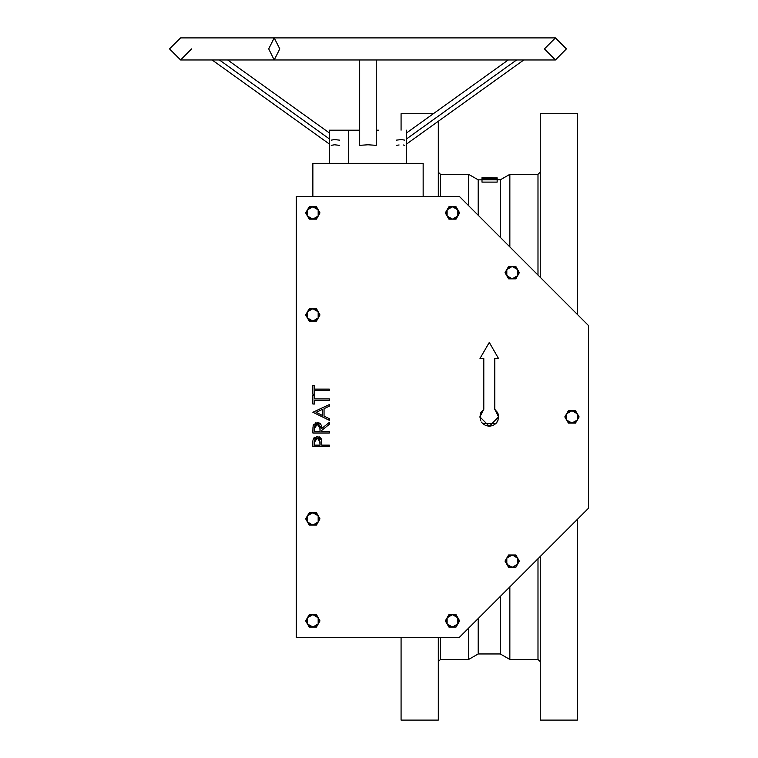 <?xml version="1.0" encoding="UTF-8"?>
<svg xmlns="http://www.w3.org/2000/svg" width="758" height="758" viewBox="0 0 758 758"><rect width="100%" height="100%" fill="white"/><g stroke="black" fill="none" stroke-linecap="round" stroke-linejoin="round"><path stroke-width="1.14" d="M540.246 113.7L540.246 277.324L540.246 113.7L577.454 113.7L577.454 314.532L577.454 113.7M540.246 172.132L538.038 174.34L538.038 275.116L538.038 174.34L509.831 174.34L509.831 246.909L509.831 174.34L500.28 179.854L500.28 237.358L500.28 179.854L483.092 178.879L482.05 179.153L481.965 179.854L497.125 179.854L497.125 182.062L481.965 182.062L481.965 179.854L481.965 182.062L497.125 182.062L497.125 178.367L490.123 178.367L497.125 177.865L482.363 177.988L481.965 178.481L497.125 178.481L497.125 179.674L490.123 179.674L489.876 179.068L486.03 178.755L482.192 179.059L481.965 179.854L497.125 179.854M440.464 196.388L440.464 174.34L440.464 196.388M401.048 113.7L401.048 130.234L401.048 113.7L433.368 113.7M438.266 196.388L438.266 121.308L438.266 196.388M468.681 205.759L468.681 174.34L468.681 205.759M438.266 172.132L440.464 174.34L468.681 174.34L478.232 179.854L478.232 215.31L478.232 179.854L481.965 179.854M440.464 637.412L440.464 659.46L440.464 637.412M540.246 661.668L538.038 659.46L538.038 558.684L538.038 659.46L509.831 659.46L509.831 586.891L509.831 659.46L500.28 653.946L500.28 596.442L500.28 653.946L478.232 653.946L478.232 618.49L478.232 653.946L468.681 659.46L468.681 628.041L468.681 659.46L440.464 659.46L438.266 661.668M577.454 720.1L577.454 519.268L577.454 720.1L540.246 720.1L540.246 556.476L540.246 720.1M401.048 720.1L401.048 637.412L401.048 720.1L438.266 720.1L438.266 637.412L438.266 720.1M485.707 178.897L488.209 179.04L488.569 179.674L483.519 179.674L483.68 179.096L485.707 178.897M488.607 179.333L483.519 179.674L486.03 178.897L488.607 179.333M486.03 179.674L486.03 178.897L486.03 179.674M490.123 178.282L497.125 177.865L481.965 178.215L481.965 179.466L481.965 178.481L497.125 178.481L497.125 177.941L490.123 178.367M488.578 178.121L483.519 178.367L488.578 178.121M488.588 178.168L483.519 178.367L488.588 178.168M492.264 177.685L481.965 177.647L481.965 178.244L481.965 177.647L490.71 177.656M312.846 196.388L312.846 163.311L312.846 196.388M423.106 163.311L423.106 196.388L423.106 163.311L312.846 163.311L423.106 163.311M376.243 130.234L378.469 130.234M358.79 130.234L329.389 130.234L348.68 130.234L348.68 163.311L348.68 130.234L359.709 130.234M497.599 412.636L494.766 409.32L494.766 358.468L494.766 409.32L497.608 412.655L498.366 414.711L497.608 412.655L494.766 409.32L498.622 416.9L498.366 414.711L498.622 416.9L489.251 426.271L479.88 416.9L480.714 420.766M481.463 422.111L482.628 423.523L495.884 423.523L497.911 420.491L498.622 416.9L497.911 420.491M296.312 196.388L296.312 637.412L459.31 637.412L588.483 508.239L588.483 325.561L459.31 196.388L296.312 196.388L296.312 637.412L459.31 637.412L588.483 508.239L588.483 325.561L459.31 196.388L296.312 196.388M480.6 420.491L480.146 414.711L480.894 412.655L483.746 409.32L483.746 358.468L483.746 409.32L480.894 412.655L479.88 416.9L483.746 409.32L480.904 412.646M497.788 420.766L497.049 422.111M312.864 441.905L312.846 446.585L329.389 446.585L329.389 445.098L321.752 445.098L321.477 439.706L317.28 436.409L313.3 438.948M313.262 439.043L313.717 438.171M313.651 438.276L314.722 437.148M316.569 436.447L318 436.456M319.44 436.892L321.07 438.579M320.748 438.039L321.534 439.962M321.714 441.8L321.733 442.331M313.168 425.608L312.846 433.017L329.389 433.017L329.389 431.529L321.752 431.529L321.752 430.326L329.389 424.253L329.389 422.414L321.752 428.488L317.27 422.623L313.291 425.266M313.433 424.935L313.746 424.404M315.66 422.898L315.063 423.172M320.539 424.044L318.322 422.727L320.321 423.798M321.202 425.115L320.842 424.452M321.468 425.892L321.316 425.39M321.686 427.124L321.752 428.488L329.389 422.414L329.389 424.253L321.752 430.326L321.752 431.529L329.389 431.529L321.752 431.529L321.752 430.326M312.846 385.519L312.846 394.217L314.542 394.217L314.542 390.607L329.389 390.607L329.389 389.129L314.542 389.129L314.542 385.519L312.846 385.519L312.846 394.217L314.542 394.217L314.542 390.607L329.389 390.607L329.389 389.129L314.542 389.129L314.542 385.519L312.846 385.519M312.846 395.269L312.846 403.967L314.542 403.967L314.542 400.366L329.389 400.366L329.389 398.879L314.542 398.879L314.542 395.269L312.846 395.269L312.846 403.967L314.542 403.967L314.542 400.366L329.389 400.366L329.389 398.879L314.542 398.879L314.542 395.269L312.846 395.269M324.083 408.657L329.389 406.212L329.389 404.601L312.846 412.238L329.389 420.292L329.389 418.672L324.083 416.161L324.083 408.657L329.389 406.212L329.389 404.601L312.846 412.238L329.389 420.292L329.389 418.672L324.083 416.161L324.083 408.657L324.083 416.161M322.387 409.443L322.387 415.356L316.067 412.361L322.387 409.443L322.387 415.356L322.387 409.443L316.067 412.361L322.387 409.443M322.387 415.356L316.067 412.361L322.387 415.356M319.298 423.078L319.8 423.371M321.364 425.522L321.525 426.138M312.846 429.701L312.846 433.017L329.389 433.017L329.389 431.529M312.883 427.825L312.864 428.298M320.075 428.497L320.056 431.529L314.542 431.529L314.807 425.92L315.897 424.508L317.27 424.11L318.824 424.613L319.762 425.873L320.056 431.529L320.075 428.497L317.27 424.11L314.542 428.431L314.542 431.529L314.542 428.431M319.649 425.598L319.829 426.062M319.459 425.276L319.109 424.85M320.056 431.529L314.542 431.529L320.056 431.529M312.912 440.976L312.883 441.45M314.617 437.233L314.087 437.707M320.947 438.361L319.724 437.063M312.846 443.345L312.846 446.585L329.389 446.585L329.389 445.098L321.752 445.098L321.752 443.913M321.477 439.706L321.259 439.015M318.009 436.456L316.929 436.419M313.471 438.579L312.978 440.275M314.542 442.075L314.542 445.098L314.542 442.075L317.289 437.887L320.094 442.208L320.056 445.098L314.542 445.098L314.684 440.123L315.934 438.266L318.009 437.982L319.478 439.024L320.056 445.098L320.094 441.838M319.8 439.668L319.469 439.015M319.127 438.617L318.682 438.276M315.934 438.266L315.337 438.749M320.056 445.098L314.542 445.098L320.056 445.098M494.766 409.32L494.766 358.468L498.518 358.468L489.251 342.426L479.994 358.468L483.746 358.468L483.746 409.32M494.766 358.468L498.518 358.468L489.251 342.426L479.994 358.468L483.746 358.468M482.628 423.523L485.67 425.56L489.251 426.271L492.842 425.56L495.884 423.523M577.312 419.998L579.103 416.9L575.521 410.703L568.367 410.703L564.795 416.9L568.367 423.097L575.521 423.097L577.312 419.998L571.949 423.097L566.577 419.998L566.577 413.802L571.949 410.703L577.312 413.802L575.521 410.703L568.367 410.703L564.795 416.9L568.367 423.097L575.521 423.097L579.103 416.9L577.312 413.802L577.312 419.998L576.326 421.277L572.754 423.04L568.851 422.263L566.577 419.998L565.8 416.095L567.031 413.129L569.571 411.177L573.55 410.912L576.326 412.523L578.089 416.095L577.312 419.998M274.254 59.948L279.768 48.929L274.254 59.948L180.546 59.948L555.406 59.948L274.254 59.948L268.749 48.929L274.254 37.9L268.749 48.929L274.254 59.948M555.406 37.9L274.254 37.9L279.768 48.929L274.254 37.9L555.406 37.9L566.434 48.929L555.406 59.948L544.386 48.929L555.406 37.9M180.546 37.9L274.254 37.9L180.546 37.9L169.517 48.929L180.546 59.948L191.566 48.929M367.971 144.797L359.709 145.356L359.709 59.948L359.709 145.356L367.971 144.797L376.243 145.356L367.971 144.797M212.164 59.948L329.389 144.058L212.164 59.948M331.199 145.356L334.553 144.797L339.47 145.356M329.389 138.866L219.403 59.948L329.389 138.866M227.675 59.948L329.389 132.925L227.675 59.948M339.47 140.164L334.553 139.605L331.199 140.164M376.243 59.948L376.243 145.356L376.243 59.948M396.481 145.356L399.115 144.939M403.275 144.939L404.753 145.356M406.563 144.058L523.778 59.948L406.563 144.058M516.539 59.948L406.563 138.866L516.539 59.948M404.753 140.164L401.389 139.605L396.481 140.164M406.563 132.925L508.277 59.948L406.563 132.925M457.832 216.03L459.613 212.932L456.041 206.735L448.888 206.735L445.306 212.932L448.888 219.128L456.041 219.128L457.832 216.03L452.46 219.128L447.097 216.03L447.097 209.833L452.46 206.735L457.832 209.833L456.041 206.735L448.888 206.735L445.306 212.932L448.888 219.128L456.041 219.128L459.613 212.932L457.832 209.833L457.832 216.03L454.838 218.655L452.46 219.128L449.361 218.295L447.542 216.703L446.32 213.737L446.737 210.553L448.082 208.545L450.858 206.943L454.07 206.943L456.847 208.545L458.183 210.553L458.609 213.737L457.832 216.03M517.572 275.77L519.363 272.672L515.781 266.475L508.627 266.475L505.046 272.672L508.627 278.868L515.781 278.868L517.572 275.77L512.2 278.868L506.837 275.77L506.837 269.573L512.2 266.475L517.572 269.573L515.781 266.475L508.627 266.475L505.046 272.672L508.627 278.868L515.781 278.868L519.363 272.672L517.572 269.573L517.572 275.77L513.81 278.66L510.598 278.66L508.429 277.589L506.06 273.477L506.477 270.303L507.822 268.285L510.598 266.683L513.81 266.683L516.586 268.285L517.932 270.303L518.349 273.477L517.572 275.77M318.218 216.03L319.999 212.932L316.427 206.735L309.273 206.735L305.692 212.932L309.273 219.128L316.427 219.128L318.218 216.03L312.846 219.128L307.483 216.03L307.483 209.833L312.846 206.735L318.218 209.833L316.427 206.735L309.273 206.735L305.692 212.932L309.273 219.128L316.427 219.128L319.999 212.932L318.218 209.833L318.218 216.03L315.214 218.655L312.846 219.128L309.747 218.295L307.928 216.703L306.706 213.737L307.123 210.553L308.468 208.545L311.244 206.943L314.447 206.943L317.232 208.545L318.568 210.553L318.995 213.737L318.218 216.03M318.218 318.009L319.999 314.911L316.427 308.714L309.273 308.714L305.692 314.911L309.273 321.108L316.427 321.108L318.218 318.009L312.846 321.108L307.483 318.009L307.483 311.813L312.846 308.714L318.218 311.813L316.427 308.714L309.273 308.714L305.692 314.911L309.273 321.108L316.427 321.108L319.999 314.911L318.218 311.813L318.218 318.009L315.214 320.643L312.04 321.06L309.747 320.283L307.928 318.682L306.706 315.726L307.123 312.542L308.468 310.534L311.244 308.932L314.447 308.932L317.232 310.534L318.568 312.542L318.995 315.726L318.218 318.009M318.218 623.967L319.999 620.868L316.427 614.672L309.273 614.672L305.692 620.868L309.273 627.065L316.427 627.065L318.218 623.967L312.846 627.065L307.483 623.967L307.483 617.77L312.846 614.672L318.218 617.77L316.427 614.672L309.273 614.672L305.692 620.868L309.273 627.065L316.427 627.065L319.999 620.868L318.218 617.77L318.218 623.967L314.447 626.857L309.747 626.241L307.928 624.639L306.706 621.683L307.123 618.5L309.075 615.951L312.04 614.729L314.447 614.89L316.617 615.951L318.568 618.5L318.995 621.683L318.218 623.967M318.218 521.987L319.999 518.889L316.427 512.692L309.273 512.692L305.692 518.889L309.273 525.086L316.427 525.086L318.218 521.987L312.846 525.086L307.483 521.987L307.483 515.791L312.846 512.692L318.218 515.791L316.427 512.692L309.273 512.692L305.692 518.889L309.273 525.086L316.427 525.086L319.999 518.889L318.218 515.791L318.218 521.987L315.214 524.612L312.846 525.086L309.747 524.252L307.928 522.66L306.706 519.694L307.123 516.511L308.468 514.502L311.244 512.901L314.447 512.901L317.232 514.502L318.568 516.511L318.995 519.694L318.218 521.987M457.832 623.967L459.613 620.868L456.041 614.672L448.888 614.672L445.306 620.868L448.888 627.065L456.041 627.065L457.832 623.967L452.46 627.065L447.097 623.967L447.097 617.77L452.46 614.672L457.832 617.77L456.041 614.672L448.888 614.672L445.306 620.868L448.888 627.065L456.041 627.065L459.613 620.868L457.832 617.77L457.832 623.967L454.07 626.857L449.361 626.241L447.542 624.639L446.32 621.683L446.737 618.5L448.689 615.951L451.654 614.729L454.07 614.89L456.847 616.491L458.183 618.5L458.609 621.683L457.832 623.967M517.572 564.227L519.363 561.128L515.781 554.932L508.627 554.932L505.046 561.128L508.627 567.325L515.781 567.325L517.572 564.227L512.2 567.325L506.837 564.227L506.837 558.03L512.2 554.932L517.572 558.03L515.781 554.932L508.627 554.932L505.046 561.128L508.627 567.325L515.781 567.325L519.363 561.128L517.572 558.03L517.572 564.227L513.81 567.117L510.598 567.117L508.429 566.046L506.06 561.934L506.477 558.76L508.429 556.211L510.598 555.14L513.81 555.14L515.98 556.211L517.932 558.76L518.349 561.934L517.572 564.227M483.632 177.647L486.835 177.647M329.389 163.311L329.389 130.234M406.563 163.311L406.563 130.234"/></g></svg>
